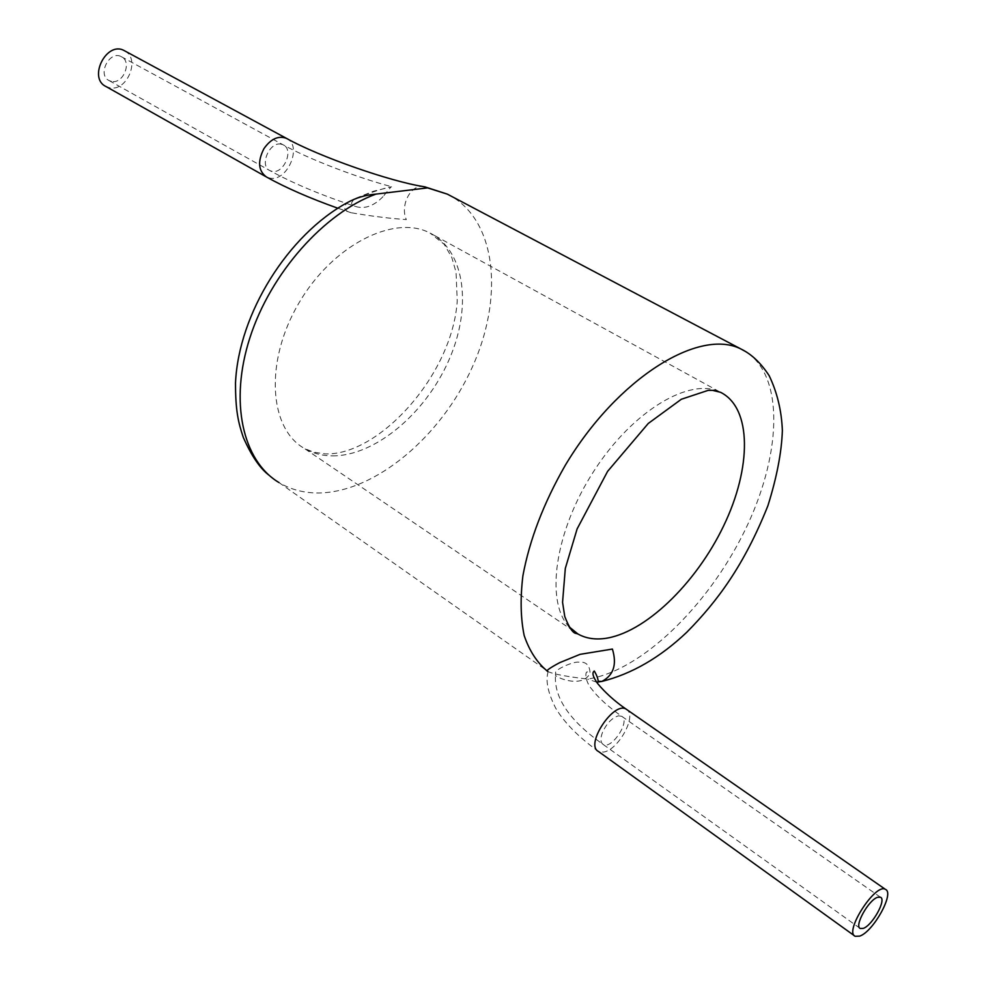 <?xml version="1.0" encoding="UTF-8"?>
<svg xmlns="http://www.w3.org/2000/svg" width="986" height="986" viewBox="0 0 986 986"><rect width="100%" height="100%" fill="white"/><g stroke="black" fill="none" stroke-linecap="round" stroke-linejoin="round"><path stroke-width="0.74" stroke-dasharray="4.93 3.7" d="M424.559 186.761L423.154 186.539C410.533 184.53 399.872 205.729 406.355 219.619C389.236 218.399 370.847 216.107 351.189 212.754C343.991 210.856 342.771 207.442 347.491 202.524M547.637 671.355L548.61 671.848C554.144 674.251 567.16 676.655 587.668 679.071C641.11 671.072 707.554 606.476 744.368 531.503C781.393 456.666 785.115 376.985 746.032 351.792M111.43 81.394L109.175 80.618C96.862 75.047 109.52 49.966 121.278 56.658C132.457 61.551 123.312 84.389 111.43 81.394M124.877 50.964C140.776 59.098 126.898 92.068 109.495 87.729L106.044 86.546M382.999 196.658C373.657 206.247 364.302 209.451 354.96 206.284C350.264 204.768 350.56 202.093 355.835 198.26C371.636 192.184 383.381 188.375 391.085 186.835L382.999 196.658M555.66 671.922L555.5 674.979C554.157 676.692 581.752 689.202 590.035 673.401C589.887 665.205 586.091 661.446 578.659 662.148C573.975 661.36 557.608 668.335 555.66 671.922M332.59 455.877C374.939 456 425.126 413.8 448.494 361.024C472.171 308.359 465.688 251.085 430.106 233.078C394.129 213.974 332.307 245.206 298.622 303.515C264.507 361.591 268.956 428.553 304.317 448.408C312.735 453.326 322.163 455.815 332.59 455.877M269.153 475.326L278.927 482.524C290.956 489.722 304.464 493.197 319.439 492.963C375.9 491.792 440.976 436.428 472.084 367.63C503.489 298.992 497.215 222.836 451.317 196.239M573.384 630.904L304.317 448.408L313.585 452.167L325.047 453.868C378.119 456.173 452.229 375.839 457.233 301.063L456.062 272.259L451.822 257.494L444.218 244.331L430.106 233.078L720.544 392.305C690.496 376.652 633.148 410.275 594.188 470.605C554.945 530.727 544.925 601.213 568.91 626.665M596.776 682.176L587.668 679.071M286.433 138.348C302.875 145.373 287.567 182.003 269.905 178.133L265.776 176.605M281.17 144.19C269.437 141.331 259.01 165.968 269.93 170.64L272.148 171.367C283.919 174.004 294.173 149.539 283.216 144.856L281.17 144.19M548.154 671.639C545.394 680.648 547.92 692.85 555.722 708.231C564.374 722.713 578.609 737.121 598.416 751.443L603.555 752.072C618.049 750.198 636.833 716.465 627.071 709.772M618.468 715.848L621.698 716.28C630.892 720.655 611.468 750.136 603.136 744.43C600.412 742.47 600.227 738.378 602.582 732.167C606.834 723.194 612.133 717.759 618.468 715.848M278.927 482.524L548.61 671.848M351.189 212.754L337.865 208.231M109.175 80.618L269.93 170.64C293.039 183.322 321.374 195.203 354.96 206.284M121.278 56.658L283.216 144.856C308.815 158.992 355.367 176.999 391.59 186.724M355.835 198.26L373.669 191.161L391.59 186.822M880.461 897.223L621.698 716.28C608.165 706.679 598.219 697.669 591.846 689.239C584.883 681.56 584.353 669.235 588.457 672.39L590.035 673.401M859.817 928.171L603.136 744.43C569.748 720.951 553.861 697.792 555.5 674.979M855.158 936.293L854.48 935.8"/><path stroke-width="1.48" d="M269.153 475.326C260.033 468.473 251.418 455.815 243.283 437.34C238.23 422.353 235.494 410.62 235.506 382.962C238.6 313.486 288.269 234.594 347.491 202.524C356.156 197.755 365.621 194.957 375.912 194.106L427.579 187.895L423.154 186.539C390.542 181.461 319.575 156.897 286.433 138.348C278.36 135.415 270.854 138.853 263.928 148.664C257.42 161.507 258.283 170.96 266.516 177.024C285.878 187.784 309.653 198.186 337.865 208.231M627.071 709.772L626.258 709.217C607.709 696.658 595.741 681.782 595.938 680.932C592.648 675.792 592.093 672.489 594.299 671.035C596.69 675.102 597.984 678.516 598.182 681.277L601.817 681.437C613.575 675.361 617.1 664.576 612.405 649.059L580.051 654.347L559.703 662.654C549.313 668.188 545.332 671.121 547.785 671.454M265.776 176.605L106.044 86.546C87.631 78.202 106.574 40.599 124.199 50.594L124.877 50.964M877.651 897.285C868.629 899.811 853.925 926.261 860.273 928.492L863.218 928.393C872.314 925.583 886.747 899.528 880.461 897.223L877.651 897.285M859.632 936.133C873.313 931.807 894.844 892.872 885.44 889.384C875.654 882.556 843.782 931.881 855.158 936.293L859.632 936.133M375.912 194.106C324.123 213.038 270.743 273.036 249.976 337.545C229.048 402.091 242.852 461.004 278.927 482.524M451.317 196.239L447.361 194.143L427.579 187.895M604.061 638.571C644.265 633.727 695.943 583.798 723.675 525.797C751.652 467.894 752.096 407.982 720.544 392.305L712.484 390.333L708.219 390.345L681.338 399.256L648.233 423.487L607.61 471.357L577.118 528.903L565.311 568.441L562.562 602.298L564.768 616.546C569.181 627.774 573.026 633.419 576.329 633.48L577.944 633.998C585.462 638.201 594.164 639.717 604.061 638.571M568.91 626.665L577.944 633.998L573.384 630.904M746.032 351.792L741.164 349.118C751.529 354.147 760.859 362.996 769.166 375.678C777.19 392.428 781.59 410.706 782.366 430.5C781.652 452.18 776.82 477.273 767.897 505.756C743.937 565.779 717.068 601.534 686.872 632.162C660.164 657.514 631.816 673.943 601.817 681.437L596.776 682.176M424.559 186.761L447.361 194.143L741.164 349.118C699.481 327.426 617.273 378.106 565.212 465.429C543.643 503.106 529.544 539.897 522.9 575.775C520.189 598.268 520.608 618.173 524.17 635.502C529.42 650.982 537.247 662.937 547.637 671.355M885.44 889.384L626.258 709.217C613.921 700.627 584.661 744.948 598.416 751.443L854.48 935.8M124.199 50.594L286.433 138.348"/></g></svg>
